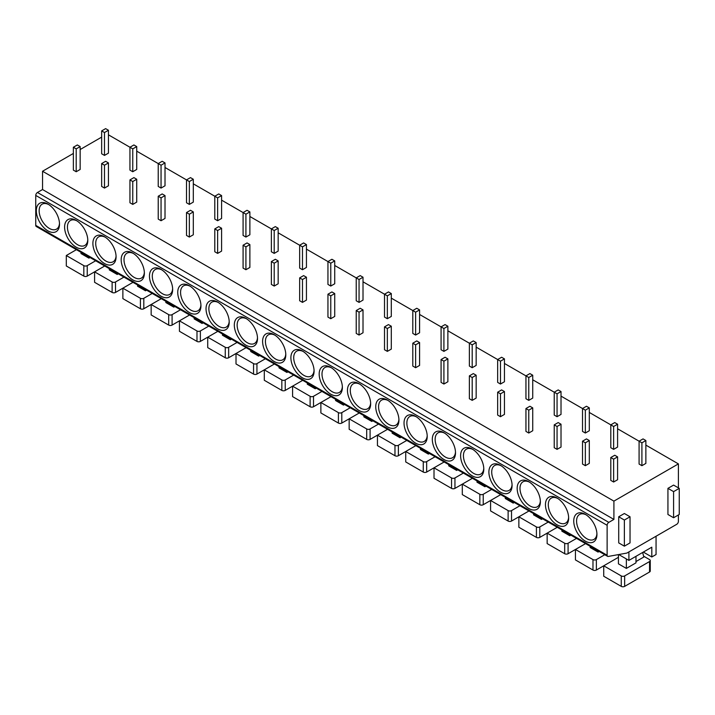 <?xml version="1.0" encoding="UTF-8"?>
<svg xmlns="http://www.w3.org/2000/svg" width="715" height="715" viewBox="0 0 715 715"><rect width="100%" height="100%" fill="white"/><g stroke="black" fill="none" stroke-linecap="round" stroke-linejoin="round"><path stroke-width="1.07" d="M607.616 556.35L36.251 226.476A2.404 1.385 -60 0 1 35.75 225.377L35.75 195.418A2.404 1.385 -60 0 1 37.448 192.478L608.823 522.361A2.404 1.385 120 0 0 607.124 525.293L607.124 555.251A2.404 1.385 120 0 0 607.616 556.35A2.404 1.385 120 0 0 608.268 556.44L626.921 553.061L676.703 524.318A2.404 1.385 120 0 0 678.401 521.378L678.401 514.979M101.655 137.119L80.16 149.533M73.368 153.448L42.543 171.251L42.543 189.538L37.448 192.478M573.743 521.047A16.4 9.465 60 0 1 585.344 514.353A16.4 9.465 60 0 1 596.936 534.445A16.4 9.465 60 0 1 585.344 541.139A16.4 9.465 60 0 1 573.743 521.047M545.456 504.719A16.4 9.465 60 0 1 557.057 498.024A16.4 9.465 60 0 1 568.648 518.116A16.4 9.465 60 0 1 557.057 524.81A16.4 9.465 60 0 1 545.456 504.719M517.168 488.39A16.4 9.465 60 0 1 528.769 481.696A16.4 9.465 60 0 1 540.37 501.778A16.4 9.465 60 0 1 528.769 508.472A16.4 9.465 60 0 1 517.168 488.39M488.89 472.061A16.4 9.465 60 0 1 500.482 465.367A16.4 9.465 60 0 1 512.083 485.449A16.4 9.465 60 0 1 500.482 492.143A16.4 9.465 60 0 1 488.89 472.061M460.603 455.732A16.4 9.465 60 0 1 472.195 449.029A16.4 9.465 60 0 1 483.796 469.12A16.4 9.465 60 0 1 472.195 475.815A16.4 9.465 60 0 1 460.603 455.732M432.316 439.394A16.4 9.465 60 0 1 443.917 432.7A16.4 9.465 60 0 1 455.509 452.792A16.4 9.465 60 0 1 443.917 459.486A16.4 9.465 60 0 1 432.316 439.394M404.029 423.066A16.4 9.465 60 0 1 415.63 416.371A16.4 9.465 60 0 1 427.221 436.463A16.4 9.465 60 0 1 415.63 443.157A16.4 9.465 60 0 1 404.029 423.066M375.741 406.737A16.4 9.465 60 0 1 387.342 400.043A16.4 9.465 60 0 1 398.934 420.125A16.4 9.465 60 0 1 387.342 426.819A16.4 9.465 60 0 1 375.741 406.737M347.454 390.408A16.4 9.465 60 0 1 359.055 383.714A16.4 9.465 60 0 1 370.656 403.796A16.4 9.465 60 0 1 359.055 410.49A16.4 9.465 60 0 1 347.454 390.408M319.176 374.079A16.4 9.465 60 0 1 330.768 367.376A16.4 9.465 60 0 1 342.369 387.467A16.4 9.465 60 0 1 330.768 394.162A16.4 9.465 60 0 1 319.176 374.079M290.889 357.741A16.4 9.465 60 0 1 302.481 351.047A16.4 9.465 60 0 1 314.082 371.139A16.4 9.465 60 0 1 302.481 377.833A16.4 9.465 60 0 1 290.889 357.741M262.602 341.413A16.4 9.465 60 0 1 274.203 334.718A16.4 9.465 60 0 1 285.794 354.81A16.4 9.465 60 0 1 274.203 361.504A16.4 9.465 60 0 1 262.602 341.413M234.314 325.084A16.4 9.465 60 0 1 245.915 318.389A16.4 9.465 60 0 1 257.507 338.472A16.4 9.465 60 0 1 245.915 345.166A16.4 9.465 60 0 1 234.314 325.084M206.027 308.755A16.4 9.465 60 0 1 217.628 302.061A16.4 9.465 60 0 1 229.22 322.143A16.4 9.465 60 0 1 217.628 328.837A16.4 9.465 60 0 1 206.027 308.755M177.74 292.426A16.4 9.465 60 0 1 189.341 285.723A16.4 9.465 60 0 1 200.942 305.814A16.4 9.465 60 0 1 189.341 312.509A16.4 9.465 60 0 1 177.74 292.426M149.462 276.088A16.4 9.465 60 0 1 161.054 269.394A16.4 9.465 60 0 1 172.655 289.486A16.4 9.465 60 0 1 161.054 296.18A16.4 9.465 60 0 1 149.462 276.088M121.175 259.76A16.4 9.465 60 0 1 132.767 253.065A16.4 9.465 60 0 1 144.367 273.157A16.4 9.465 60 0 1 132.767 279.851A16.4 9.465 60 0 1 121.175 259.76M92.887 243.431A16.4 9.465 60 0 1 104.488 236.737A16.4 9.465 60 0 1 116.08 256.819A16.4 9.465 60 0 1 104.488 263.513A16.4 9.465 60 0 1 92.887 243.431M64.6 227.102A16.4 9.465 60 0 1 76.201 220.408A16.4 9.465 60 0 1 87.793 240.49A16.4 9.465 60 0 1 76.201 247.184A16.4 9.465 60 0 1 64.6 227.102M36.313 210.773A16.4 9.465 60 0 1 47.914 204.07A16.4 9.465 60 0 1 59.506 224.161A16.4 9.465 60 0 1 47.914 230.856A16.4 9.465 60 0 1 36.313 210.773M42.543 189.538L613.908 519.421L608.823 522.361M42.543 171.251L613.908 501.126L613.908 519.421M108.448 134.831L132.767 148.872L136.726 146.593L133.902 144.957L129.942 147.245L129.942 170.107L132.767 171.743L136.726 169.455L136.726 146.593M136.726 151.16L161.054 165.21L165.013 162.922L162.189 161.286L158.23 163.574L158.23 186.436L161.054 188.072L165.013 185.784L165.013 162.922M165.013 167.489L189.341 181.538L193.3 179.251L190.476 177.615L186.517 179.903L186.517 202.765L189.341 204.401L193.3 202.113L193.3 179.251M193.3 183.827L217.628 197.867L221.587 195.579L218.754 193.944L214.795 196.232L214.795 219.094L217.628 220.729L221.587 218.441L221.587 195.579M221.587 200.155L245.915 214.196L249.875 211.908L247.041 210.282L243.082 212.561L243.082 235.432L245.915 237.058L249.875 234.779L249.875 211.908M249.875 216.484L274.203 230.525L278.162 228.246L275.329 226.61L271.369 228.898L271.369 251.76L274.203 253.396L278.162 251.108L278.162 228.246M278.162 232.813L302.481 246.863L306.44 244.575L303.616 242.939L299.656 245.227L299.656 268.089L302.481 269.725L306.44 267.437L306.44 244.575M306.44 249.142L330.768 263.192L334.727 260.904L331.903 259.268L327.944 261.556L327.944 284.418L330.768 286.054L334.727 283.766L334.727 260.904M334.727 265.48L359.055 279.52L363.014 277.232L360.19 275.597L356.231 277.885L356.231 300.747L359.055 302.382L363.014 300.094L363.014 277.232M363.014 281.808L387.342 295.849L391.302 293.561L388.468 291.935L384.509 294.214L384.509 317.085L387.342 318.711L391.302 316.432L391.302 293.561M391.302 298.137L415.63 312.178L419.589 309.899L416.756 308.263L412.796 310.551L412.796 333.413L415.63 335.049L419.589 332.761L419.589 309.899M419.589 314.466L443.917 328.516L447.876 326.228L445.043 324.592L441.084 326.88L441.084 349.742L443.917 351.378L447.876 349.09L447.876 326.228M447.876 330.795L472.195 344.844L476.154 342.556L473.33 340.921L469.371 343.209L469.371 366.071L472.195 367.707L476.154 365.419L476.154 342.556M476.154 347.132L500.482 361.173L504.441 358.885L501.617 357.25L497.658 359.538L497.658 382.4L500.482 384.035L504.441 381.747L504.441 358.885M504.441 363.461L528.769 377.502L532.729 375.214L529.904 373.588L525.945 375.876L525.945 398.738L528.769 400.364L532.729 398.085L532.729 375.214M532.729 379.79L557.057 393.831L561.016 391.552L558.192 389.916L554.223 392.204L554.223 415.066L557.057 416.702L561.016 414.414L561.016 391.552M561.016 396.119L585.344 410.169L589.303 407.881L586.47 406.245L582.51 408.533L582.51 431.395L585.344 433.031L589.303 430.743L589.303 407.881M589.303 412.448L613.631 426.498L617.59 424.209L614.757 422.574L610.798 424.862L610.798 447.724L613.631 449.36L617.59 447.072L617.59 424.209M617.59 428.786L641.909 442.826L645.868 440.538L643.044 438.903L639.085 441.191L639.085 464.053L641.909 465.688L645.868 463.4L645.868 440.538M645.868 445.114L678.401 463.892L613.908 501.126M610.798 457.529L610.798 480.391L613.631 482.017L617.59 479.738L617.59 456.867L614.757 455.241L610.798 457.529L613.631 459.155L617.59 456.867M582.51 441.191L582.51 464.053L585.344 465.688L589.303 463.4L589.303 440.538L586.47 438.903L582.51 441.191L585.344 442.826L589.303 440.538M554.223 424.862L554.223 447.724L557.057 449.36L561.016 447.072L561.016 424.209L558.192 422.574L554.223 424.862L557.057 426.498L561.016 424.209M525.945 408.533L525.945 431.395L528.769 433.031L532.729 430.743L532.729 407.881L529.904 406.245L525.945 408.533L528.769 410.169L532.729 407.881M497.658 392.204L497.658 415.066L500.482 416.702L504.441 414.414L504.441 391.552L501.617 389.916L497.658 392.204L500.482 393.831L504.441 391.552M469.371 375.876L469.371 398.738L472.195 400.364L476.154 398.085L476.154 375.214L473.33 373.588L469.371 375.876L472.195 377.502L476.154 375.214M441.084 359.538L441.084 382.4L443.917 384.035L447.876 381.747L447.876 358.885L445.043 357.25L441.084 359.538L443.917 361.173L447.876 358.885M412.796 343.209L412.796 366.071L415.63 367.707L419.589 365.419L419.589 342.556L416.756 340.921L412.796 343.209L415.63 344.844L419.589 342.556M384.509 326.88L384.509 349.742L387.342 351.378L391.302 349.09L391.302 326.228L388.468 324.592L384.509 326.88L387.342 328.516L391.302 326.228M356.231 310.551L356.231 333.413L359.055 335.049L363.014 332.761L363.014 309.899L360.19 308.263L356.231 310.551L359.055 312.178L363.014 309.899M327.944 294.214L327.944 317.085L330.768 318.711L334.727 316.432L334.727 293.561L331.903 291.935L327.944 294.214L330.768 295.849L334.727 293.561M299.656 277.885L299.656 300.747L302.481 302.382L306.44 300.094L306.44 277.232L303.616 275.597L299.656 277.885L302.481 279.52L306.44 277.232M271.369 261.556L271.369 284.418L274.203 286.054L278.162 283.766L278.162 260.904L275.329 259.268L271.369 261.556L274.203 263.192L278.162 260.904M243.082 245.227L243.082 268.089L245.915 269.725L249.875 267.437L249.875 244.575L247.041 242.939L243.082 245.227L245.915 246.863L249.875 244.575M214.795 228.898L214.795 251.76L217.628 253.396L221.587 251.108L221.587 228.246L218.754 226.61L214.795 228.898L217.628 230.525L221.587 228.246M186.517 212.561L186.517 235.432L189.341 237.058L193.3 234.779L193.3 211.908L190.476 210.282L186.517 212.561L189.341 214.196L193.3 211.908M158.23 196.232L158.23 219.094L161.054 220.729L165.013 218.441L165.013 195.579L162.189 193.944L158.23 196.232L161.054 197.867L165.013 195.579M129.942 179.903L129.942 202.765L132.767 204.401L136.726 202.113L136.726 179.251L133.902 177.615L129.942 179.903L132.767 181.538L136.726 179.251M101.655 163.574L101.655 186.436L104.488 188.072L108.448 185.784L108.448 162.922L105.614 161.286L101.655 163.574L104.488 165.21L108.448 162.922M101.655 130.908L101.655 153.779L104.488 155.405L108.448 153.126L108.448 130.255L105.614 128.629L101.655 130.908L104.488 132.543L108.448 130.255M73.368 147.245L73.368 170.107L76.201 171.743L80.16 169.455L80.16 146.593L77.327 144.957L73.368 147.245L76.201 148.872L80.16 146.593M678.401 487.871L678.401 463.892M679.25 488.354L673.593 485.092L667.935 488.354L667.935 514.487L673.593 517.749L679.25 514.487L679.25 488.354L673.593 491.625L673.593 517.749M630.031 516.775L624.374 513.504L618.716 516.775L618.716 542.9L624.374 546.171L630.031 542.9L630.031 516.775L624.374 520.037L624.374 546.171M667.935 488.354L673.593 491.625M618.716 516.775L624.374 520.037M628.905 551.917L628.905 560.408L651.812 547.181L651.812 556.976L656.057 554.527L656.057 536.241M618.743 554.545L628.905 560.408M618.439 554.599L618.439 563.84L626.358 568.407L635.975 562.857L635.975 556.324M650.257 560.569L650.257 571.026A2.404 1.385 180 0 1 649.551 572L649.551 561.552A2.404 1.385 0 0 0 650.257 560.569A2.404 1.385 0 0 0 649.551 559.595L643.625 556.172M649.551 561.552L624.66 575.924L624.66 586.372A2.404 1.385 180 0 1 621.264 586.372L603.728 576.245L603.728 565.797L621.264 575.924A2.404 1.385 0 0 0 624.66 575.924M604.801 554.724L596.373 559.595L596.373 570.043L618.439 557.307M635.975 561.552L643.849 557.003L642.633 552.481M626.358 558.942L626.358 568.407M624.66 586.372L649.551 572M643.33 552.078L651.812 556.976M590.152 546.269L590.152 547.511L598.071 552.078L599.143 551.462M576.513 538.395L568.085 543.257L568.085 553.714L575.441 549.469L592.976 559.595A2.404 1.385 0 0 0 596.373 559.595M596.373 570.043A2.404 1.385 180 0 1 592.976 570.043L575.441 559.917L575.441 549.469L585.567 543.623M598.071 550.836L598.071 552.078M561.865 529.931L561.865 531.174L569.784 535.75L570.856 535.133M548.235 522.066L539.798 526.928L539.798 537.385L547.154 533.14L564.689 543.257A2.404 1.385 0 0 0 568.085 543.257M568.085 553.714A2.404 1.385 180 0 1 564.689 553.714L547.154 543.588L547.154 533.14L557.28 527.286M569.784 534.507L569.784 535.75M533.578 513.602L533.578 514.845L541.496 519.421L542.578 518.795M519.948 505.737L511.52 510.599L511.52 521.056L518.867 516.802L536.411 526.928A2.404 1.385 0 0 0 539.798 526.928M539.798 537.385A2.404 1.385 180 0 1 536.411 537.385L518.867 527.259L518.867 516.802L528.993 510.957M541.496 518.178L541.496 519.421M505.291 497.274L505.291 498.516L513.209 503.092L514.291 502.466M491.661 489.4L483.233 494.271L483.233 504.719L490.588 500.473L508.124 510.599A2.404 1.385 0 0 0 511.52 510.599M511.52 521.056A2.404 1.385 180 0 1 508.124 521.056L490.588 510.93L490.588 500.473L500.715 494.628M513.209 501.85L513.209 503.092M477.003 480.945L477.003 482.187L484.931 486.754L486.003 486.137M463.374 473.071L454.946 477.942L454.946 488.39L462.301 484.144L479.837 494.271A2.404 1.385 0 0 0 483.233 494.271M483.233 504.719A2.404 1.385 180 0 1 479.837 504.719L462.301 494.592L462.301 484.144L472.427 478.299M484.931 485.512L484.931 486.754M448.725 464.616L448.725 465.858L456.644 470.425L457.716 469.809M435.086 456.742L426.658 461.604L426.658 472.061L434.014 467.816L451.549 477.942A2.404 1.385 0 0 0 454.946 477.942M454.946 488.39A2.404 1.385 180 0 1 451.549 488.39L434.014 478.264L434.014 467.816L444.14 461.97M456.644 469.183L456.644 470.425M420.438 448.278L420.438 449.521L428.356 454.096L429.429 453.48M406.799 440.413L398.371 445.275L398.371 455.732L405.727 451.487L423.262 461.604A2.404 1.385 0 0 0 426.658 461.604M426.658 472.061A2.404 1.385 180 0 1 423.262 472.061L405.727 461.935L405.727 451.487L415.853 445.633M428.356 452.854L428.356 454.096M392.151 431.949L392.151 433.192L400.069 437.768L401.142 437.142M378.521 424.084L370.084 428.946L370.084 439.403L377.44 435.149L394.975 445.275A2.404 1.385 0 0 0 398.371 445.275M398.371 455.732A2.404 1.385 180 0 1 394.975 455.732L377.44 445.606L377.44 435.149L387.566 429.304M400.069 436.525L400.069 437.768M363.864 415.621L363.864 416.863L371.782 421.439L372.864 420.813M350.234 407.747L341.806 412.618L341.806 423.066L349.152 418.82L366.697 428.946A2.404 1.385 0 0 0 370.084 428.946M370.084 439.403A2.404 1.385 180 0 1 366.697 439.403L349.152 429.277L349.152 418.82L359.279 412.975M371.782 420.197L371.782 421.439M335.576 399.292L335.576 400.534L343.495 405.101L344.576 404.484M321.947 391.418L313.519 396.289L313.519 406.737L320.874 402.491L338.409 412.618A2.404 1.385 0 0 0 341.806 412.618M341.806 423.066A2.404 1.385 180 0 1 338.409 423.066L320.874 412.939L320.874 402.491L331 396.646M343.495 403.859L343.495 405.101M307.289 382.963L307.289 384.205L315.217 388.772L316.289 388.156M293.659 375.089L285.231 379.951L285.231 390.408L292.587 386.163L310.122 396.289A2.404 1.385 0 0 0 313.519 396.289M313.519 406.737A2.404 1.385 180 0 1 310.122 406.737L292.587 396.611L292.587 386.163L302.713 380.317M315.217 387.53L315.217 388.772M279.011 366.625L279.011 367.868L286.93 372.444L288.002 371.818M265.372 358.76L256.944 363.622L256.944 374.079L264.3 369.834L281.835 379.951A2.404 1.385 0 0 0 285.231 379.951M285.231 390.408A2.404 1.385 180 0 1 281.835 390.408L264.3 380.282L264.3 369.834L274.426 363.98M286.93 371.201L286.93 372.444M250.724 350.296L250.724 351.539L258.642 356.115L259.715 355.489M237.085 342.431L228.657 347.293L228.657 357.75L236.013 353.496L253.548 363.622A2.404 1.385 0 0 0 256.944 363.622M256.944 374.079A2.404 1.385 180 0 1 253.548 374.079L236.013 363.953L236.013 353.496L246.139 347.651M258.642 354.872L258.642 356.115M222.436 333.968L222.436 335.21L230.355 339.786L231.428 339.16M208.807 326.094L200.37 330.965L200.37 341.413L207.725 337.167L225.261 347.293A2.404 1.385 0 0 0 228.657 347.293M228.657 357.75A2.404 1.385 180 0 1 225.261 357.75L207.725 347.624L207.725 337.167L217.852 331.322M230.355 338.544L230.355 339.786M194.149 317.639L194.149 318.881L202.068 323.448L203.149 322.831M180.52 309.765L172.092 314.636L172.092 325.084L179.438 320.838L196.983 330.965A2.404 1.385 0 0 0 200.37 330.965M200.37 341.413A2.404 1.385 180 0 1 196.983 341.413L179.438 331.286L179.438 320.838L189.564 314.993M202.068 322.206L202.068 323.448M165.862 301.31L165.862 302.552L173.781 307.119L174.862 306.503M152.232 293.436L143.804 298.298L143.804 308.755L151.16 304.51L168.695 314.636A2.404 1.385 0 0 0 172.092 314.636M172.092 325.084A2.404 1.385 180 0 1 168.695 325.084L151.16 314.957L151.16 304.51L161.286 298.664M173.781 305.877L173.781 307.119M137.575 284.972L137.575 286.215L145.503 290.791L146.575 290.165M123.945 277.107L115.517 281.969L115.517 292.426L122.873 288.181L140.408 298.298A2.404 1.385 0 0 0 143.804 298.298M143.804 308.755A2.404 1.385 180 0 1 140.408 308.755L122.873 298.629L122.873 288.181L132.999 282.327M145.503 289.548L145.503 290.791M109.297 268.643L109.297 269.886L117.215 274.462L118.288 273.836M95.658 260.778L87.23 265.64L87.23 276.097L94.586 271.843L112.121 281.969A2.404 1.385 0 0 0 115.517 281.969M115.517 292.426A2.404 1.385 180 0 1 112.121 292.426L94.586 282.3L94.586 271.843L104.712 265.998M117.215 273.219L117.215 274.462M81.01 252.315L81.01 253.557L88.928 258.133L90.001 257.507M76.425 249.669L66.298 255.514L83.834 265.64A2.404 1.385 0 0 0 87.23 265.64M88.928 256.891L88.928 258.133M66.298 255.514L66.298 265.971L83.834 276.097A2.404 1.385 180 0 0 87.23 276.097M641.909 465.688L641.909 442.826M613.631 482.017L613.631 459.155M613.631 449.36L613.631 426.498M585.344 465.688L585.344 442.826M585.344 433.031L585.344 410.169M557.057 449.36L557.057 426.498M557.057 416.702L557.057 393.831M528.769 433.031L528.769 410.169M528.769 400.364L528.769 377.502M500.482 416.702L500.482 393.831M500.482 384.035L500.482 361.173M472.195 400.364L472.195 377.502M472.195 367.707L472.195 344.844M443.917 384.035L443.917 361.173M443.917 351.378L443.917 328.516M415.63 367.707L415.63 344.844M415.63 335.049L415.63 312.178M387.342 351.378L387.342 328.516M387.342 318.711L387.342 295.849M359.055 335.049L359.055 312.178M359.055 302.382L359.055 279.52M330.768 318.711L330.768 295.849M330.768 286.054L330.768 263.192M302.481 302.382L302.481 279.52M302.481 269.725L302.481 246.863M274.203 286.054L274.203 263.192M274.203 253.396L274.203 230.525M245.915 269.725L245.915 246.863M245.915 237.058L245.915 214.196M217.628 253.396L217.628 230.525M217.628 220.729L217.628 197.867M189.341 237.058L189.341 214.196M189.341 204.401L189.341 181.538M161.054 220.729L161.054 197.867M161.054 188.072L161.054 165.21M132.767 204.401L132.767 181.538M132.767 171.743L132.767 148.872M104.488 188.072L104.488 165.21M104.488 155.405L104.488 132.543M76.201 171.743L76.201 148.872M596.918 533.587A14.398 8.312 60 0 1 593.959 539.405A14.398 8.312 60 0 1 582.859 535.544A14.398 8.312 60 0 1 576.576 521.047A14.398 8.312 60 0 1 579.552 514.46A14.398 8.312 60 0 1 586.068 514.8M568.631 517.258A14.398 8.312 60 0 1 565.672 523.067A14.398 8.312 60 0 1 554.572 519.215A14.398 8.312 60 0 1 548.289 504.719A14.398 8.312 60 0 1 551.274 498.132A14.398 8.312 60 0 1 557.789 498.471M540.343 500.92A14.398 8.312 60 0 1 537.385 506.738A14.398 8.312 60 0 1 526.285 502.886A14.398 8.312 60 0 1 520.002 488.39A14.398 8.312 60 0 1 522.987 481.794A14.398 8.312 60 0 1 529.502 482.142M512.056 484.591A14.398 8.312 60 0 1 509.098 490.41A14.398 8.312 60 0 1 497.998 486.549A14.398 8.312 60 0 1 491.714 472.061A14.398 8.312 60 0 1 494.7 465.465A14.398 8.312 60 0 1 501.215 465.814M483.769 468.262A14.398 8.312 60 0 1 480.811 474.081A14.398 8.312 60 0 1 469.719 470.22A14.398 8.312 60 0 1 463.427 455.732A14.398 8.312 60 0 1 466.412 449.136A14.398 8.312 60 0 1 472.928 449.485M455.491 451.934A14.398 8.312 60 0 1 452.524 457.752A14.398 8.312 60 0 1 441.432 453.891A14.398 8.312 60 0 1 435.14 439.394A14.398 8.312 60 0 1 438.125 432.807A14.398 8.312 60 0 1 444.641 433.147M427.204 435.605A14.398 8.312 60 0 1 424.245 441.414A14.398 8.312 60 0 1 413.145 437.562A14.398 8.312 60 0 1 406.862 423.066A14.398 8.312 60 0 1 409.838 416.479A14.398 8.312 60 0 1 416.353 416.818M398.916 419.267A14.398 8.312 60 0 1 395.958 425.085A14.398 8.312 60 0 1 384.858 421.233A14.398 8.312 60 0 1 378.575 406.737A14.398 8.312 60 0 1 381.56 400.141A14.398 8.312 60 0 1 388.075 400.489M370.629 402.938A14.398 8.312 60 0 1 367.671 408.757A14.398 8.312 60 0 1 356.57 404.896A14.398 8.312 60 0 1 350.287 390.408A14.398 8.312 60 0 1 353.273 383.812A14.398 8.312 60 0 1 359.788 384.161M342.342 386.609A14.398 8.312 60 0 1 339.384 392.428A14.398 8.312 60 0 1 328.283 388.567A14.398 8.312 60 0 1 322 374.079A14.398 8.312 60 0 1 324.985 367.483A14.398 8.312 60 0 1 331.501 367.832M314.055 370.281A14.398 8.312 60 0 1 311.096 376.099A14.398 8.312 60 0 1 300.005 372.238A14.398 8.312 60 0 1 293.713 357.741A14.398 8.312 60 0 1 296.698 351.154A14.398 8.312 60 0 1 303.214 351.494M285.777 353.952A14.398 8.312 60 0 1 282.809 359.761A14.398 8.312 60 0 1 271.718 355.909A14.398 8.312 60 0 1 265.426 341.413A14.398 8.312 60 0 1 268.411 334.826A14.398 8.312 60 0 1 274.926 335.165M257.489 337.614A14.398 8.312 60 0 1 254.531 343.432A14.398 8.312 60 0 1 243.431 339.58A14.398 8.312 60 0 1 237.148 325.084A14.398 8.312 60 0 1 240.124 318.488A14.398 8.312 60 0 1 246.639 318.836M229.202 321.285A14.398 8.312 60 0 1 226.244 327.104A14.398 8.312 60 0 1 215.144 323.243A14.398 8.312 60 0 1 208.86 308.755A14.398 8.312 60 0 1 211.846 302.159A14.398 8.312 60 0 1 218.361 302.508M200.915 304.956A14.398 8.312 60 0 1 197.957 310.775A14.398 8.312 60 0 1 186.856 306.914A14.398 8.312 60 0 1 180.573 292.426A14.398 8.312 60 0 1 183.558 285.83A14.398 8.312 60 0 1 190.074 286.179M172.628 288.628A14.398 8.312 60 0 1 169.669 294.446A14.398 8.312 60 0 1 158.569 290.585A14.398 8.312 60 0 1 152.286 276.088A14.398 8.312 60 0 1 155.271 269.501A14.398 8.312 60 0 1 161.787 269.841M144.341 272.299A14.398 8.312 60 0 1 141.382 278.108A14.398 8.312 60 0 1 130.291 274.256A14.398 8.312 60 0 1 123.999 259.76A14.398 8.312 60 0 1 126.984 253.173A14.398 8.312 60 0 1 133.499 253.512M116.062 255.961A14.398 8.312 60 0 1 113.095 261.779A14.398 8.312 60 0 1 102.004 257.927A14.398 8.312 60 0 1 95.712 243.431A14.398 8.312 60 0 1 98.697 236.835A14.398 8.312 60 0 1 105.212 237.183M87.775 239.632A14.398 8.312 60 0 1 84.817 245.451A14.398 8.312 60 0 1 73.717 241.59A14.398 8.312 60 0 1 67.433 227.102A14.398 8.312 60 0 1 70.41 220.506A14.398 8.312 60 0 1 76.925 220.855M59.488 223.303A14.398 8.312 60 0 1 56.53 229.122A14.398 8.312 60 0 1 45.429 225.261A14.398 8.312 60 0 1 39.146 210.773A14.398 8.312 60 0 1 42.122 204.177A14.398 8.312 60 0 1 48.647 204.526M607.124 555.251L35.75 225.377M35.75 195.418L607.124 525.293M621.264 575.924L621.264 586.372M592.976 559.595L592.976 570.043M564.689 543.257L564.689 553.714M536.411 526.928L536.411 537.385M508.124 510.599L508.124 521.056M479.837 494.271L479.837 504.719M451.549 477.942L451.549 488.39M423.262 461.604L423.262 472.061M394.975 445.275L394.975 455.732M366.697 428.946L366.697 439.403M338.409 412.618L338.409 423.066M310.122 396.289L310.122 406.737M281.835 379.951L281.835 390.408M253.548 363.622L253.548 374.079M225.261 347.293L225.261 357.75M196.983 330.965L196.983 341.413M168.695 314.636L168.695 325.084M140.408 298.298L140.408 308.755M112.121 281.969L112.121 292.426M83.834 265.64L83.834 276.097"/></g></svg>
